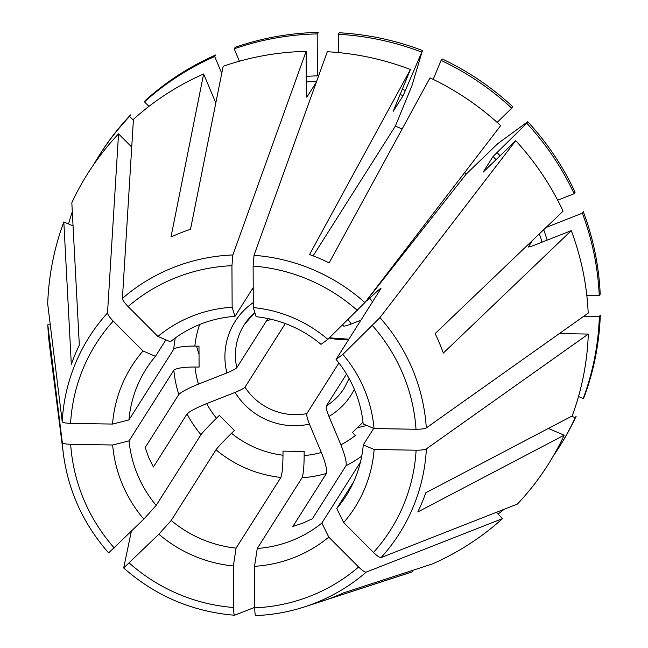 <?xml version="1.0" encoding="UTF-8"?>
<svg xmlns="http://www.w3.org/2000/svg" width="648" height="648" viewBox="0 0 648 648"><rect width="100%" height="100%" fill="white"/><g stroke="black" fill="none" stroke-linecap="round" stroke-linejoin="round"><path stroke-width="0.97" d="M360.896 320.201L351.143 324.041C345.975 325.985 343.408 326.56 343.448 325.758M336.053 359.421A78291.749 3841.895 -44.9 0 1 342.873 354.416A132.071 128.895 -147.6 0 1 374.034 428.547A78291.757 14483.659 -0.3 0 0 363.172 423.946A118.398 115.547 -147.6 0 0 336.053 359.421L380.838 288.733C381.226 287.558 377.533 290.725 369.741 298.242L366.833 301.085L366.387 300.632M464.705 172.481L466.252 174.029L369.433 296.978L366.833 301.085M557.661 200.192L574.144 193.703L575.1 192.197A272.322 265.761 -147.6 0 0 527.723 121.711A551420.071 27059.038 -44.9 0 0 497.769 143.654L466.252 174.029M327.839 339.35A78291.749 3841.895 -44.9 0 0 321.011 344.355A118.398 115.547 -147.6 0 0 256.138 316.71A78291.749 9050.397 -89 0 0 253.311 307.589A132.071 128.895 -147.6 0 1 327.839 339.35L364.897 302.576L500.669 125.615A272.322 265.761 -147.6 0 0 430.029 77.849L329.144 262.886A188.73 184.186 32.4 0 0 309.55 254.534L410.435 69.498L393.182 111.359L403.129 95.653L422.455 50.536A551420.063 19853.335 -66.9 0 1 411.982 85.641L395.361 126.093L402.149 128.984M253.311 307.589L253.117 266.061L254.024 255.32L327.297 51.727A272.322 265.761 -147.6 0 1 410.435 69.498M342.873 354.416L379.931 317.642L515.703 140.681L483.125 172.174L493.079 156.468L526.759 123.225A272.322 265.761 -147.6 0 1 574.144 193.703M374.034 428.547L416.008 429.268C421.127 429.268 424.553 428.822 426.295 427.923L588.19 313.122A272.322 265.761 -147.6 0 0 571.277 230.648L532.211 246.021L528.395 246.977M515.703 140.681A272.322 265.761 -147.6 0 1 563.088 211.159L435.14 333.574A199.106 194.311 32.4 0 1 443.337 353.063L571.277 230.648M316.321 82.215L306.909 97.079A224.961 219.542 -147.6 0 0 306.731 97.087M253.214 287.558L234.973 316.346A78291.749 9050.397 -89 0 0 232.146 307.225L231.944 265.696L232.859 254.956L306.131 51.362L306.334 93.296L306.812 97.151M306.131 51.362A272.322 265.761 -147.6 0 0 223.155 66.29L190.504 229.311A199.106 194.311 32.4 0 0 170.983 236.99L203.634 73.969L215.808 102.935M373.499 552.436A174.231 170.035 -147.6 0 0 416.105 450.206L374.139 449.493A132.071 128.895 -147.6 0 1 343.675 522.563L373.499 552.436C377.144 555.96 379.671 557.669 381.081 557.58L517.436 504.047A272.322 265.761 -147.6 0 0 564.157 435.181L417.774 511.993A188.73 184.186 32.4 0 0 425.785 492.78L572.16 415.967A272.322 265.761 -147.6 0 0 588.295 334.068L559.362 333.566M131.342 531.32L123.695 567.972L158.857 534.203A78291.749 3841.895 135.1 0 1 171.21 520.466L215.995 449.777A118.398 115.547 -147.6 0 0 280.868 477.422C282.188 474.028 282.893 466.633 282.99 455.228L282.974 451.138L304.139 451.502L304.155 455.593C304.058 466.997 303.353 474.393 302.033 477.787L257.248 548.475A78291.749 9050.397 91 0 1 254.543 566.328A132.071 128.895 -147.6 0 0 328.779 537.111L358.603 566.992C362.248 570.507 364.775 572.225 366.185 572.135L502.54 518.603L496.303 512.349M254.543 566.328L254.745 607.856C254.818 612.781 255.15 615.357 255.741 615.592A183.611 179.188 -147.6 0 0 304.609 606.86L407.438 573.448A272.322 265.761 -147.6 0 0 412.833 571.633L412.347 570.467M502.54 518.603A272.322 265.761 -147.6 0 1 432.346 563.954L343.351 592.928A199.106 194.311 32.4 0 1 323.838 600.607L412.833 571.633M302.033 477.787A118.398 115.547 -147.6 0 0 326.471 473.396L292.856 526.443L302.681 523.228L312.368 518.765L345.983 465.718C346.793 462.413 345.092 455.447 340.88 444.82L328.949 416.429C326.819 411.083 325.96 407.568 326.357 405.899A59.203 57.777 -147.6 0 0 344.226 388.168L349.102 378.513M360.418 462.194L321.862 523.049A118.398 115.547 -147.6 0 1 257.248 548.475M328.779 537.111A78291.749 16641.086 45.7 0 0 321.862 523.049M416.105 450.206C421.224 450.214 424.651 449.761 426.392 448.87L588.295 334.068M373.718 428.409L363.269 444.893A118.398 115.547 -147.6 0 1 346.129 495.785A118.398 115.547 -147.6 0 1 336.758 508.502L353.622 481.885M374.139 449.493A78291.749 14483.659 -0.3 0 0 363.269 444.893M343.675 522.563A78291.757 16641.086 45.7 0 0 336.758 508.502M441.085 60.394L442.049 58.887A272.322 265.761 -147.6 0 1 512.681 106.645L511.726 108.159A272.322 265.761 -147.6 0 0 441.085 60.394L433.18 79.364M497.146 122.399L511.726 108.159M234.212 48.835L235.167 47.328A272.322 265.761 -147.6 0 1 318.152 32.4L317.188 33.915A272.322 265.761 -147.6 0 0 234.212 48.835L239.404 61.196M306.253 76.432A229.7 224.168 -147.6 0 1 317.39 75.84L317.188 33.915M395.361 126.093L313.13 255.871M252.501 288.684L253.23 290.417M144.504 101.866L145.46 100.351A272.322 265.761 -147.6 0 1 215.654 55.007L214.691 56.514A272.322 265.761 -147.6 0 0 144.504 101.866L148.983 106.361M221.746 73.297L214.691 56.514M340.88 444.82A99.46 97.062 -147.6 0 0 355.436 435.416L352.496 432.467L362.993 422.213M366.752 425.461L357.242 427.826M583.654 316.337L599.351 316.613L600.307 315.098A272.322 265.761 -147.6 0 1 584.18 397.005L583.216 398.512A272.322 265.761 -147.6 0 0 599.351 316.613M578.518 396.511L583.216 398.512M532.486 240.44L528.42 246.856A224.961 219.542 -147.6 0 1 528.485 247.034M546.029 227.48L582.333 213.192L583.297 211.685A272.322 265.761 -147.6 0 1 600.21 294.151L599.246 295.666A272.322 265.761 -147.6 0 0 582.333 213.192M50.269 324.842L47.79 324.802L62.305 442.625C62.88 443.564 65.675 444.115 70.681 444.285L112.655 445.006A78291.749 14483.659 179.7 0 1 129.049 440.875L173.834 370.186A118.398 115.547 -147.6 0 0 178.816 394.47L145.201 447.525L148.74 457.626L153.398 467.014L187.005 413.959A118.398 115.547 -147.6 0 0 200.961 434.711C203.213 431.714 208.381 426.222 216.473 418.219L219.389 415.376L234.422 430.442L231.514 433.285A99.46 97.062 -147.6 0 0 282.99 455.228M215.995 449.777C218.246 446.78 223.422 441.288 231.514 433.285M338.904 362.977L306.844 413.578C306.439 415.247 307.306 418.762 309.428 424.108L321.359 452.498C325.579 463.126 327.281 470.092 326.471 473.396M99.014 155.755L99.97 154.248A272.322 265.761 -147.6 0 1 130.564 114.907L129.608 116.421A272.322 265.761 -147.6 0 0 99.014 155.755A272.322 265.761 -147.6 0 0 93.66 164.6M133.391 120.204L129.608 116.421M165.896 339.86L155.463 356.327A78291.749 16641.086 -134.3 0 0 143.014 350.989L113.198 321.116C109.65 317.431 107.762 314.709 107.519 312.968L118.544 133.869L131.73 147.08M175.276 337.997A118.398 115.547 -147.6 0 0 173.737 349.248C176.377 347.182 183.416 346.121 194.854 346.081L198.985 346.145L199.09 367.092L194.951 367.019A99.46 97.062 -147.6 0 0 198.458 384.118L226.889 372.932C232.203 370.753 235.499 369.02 236.795 367.724L267.94 318.565M196.474 346.105L199.025 354.375M173.834 370.186C176.483 368.121 183.522 367.068 194.951 367.019M118.544 133.869A272.322 265.761 -147.6 0 0 71.831 202.743L79.323 345.133A188.73 184.186 32.4 0 0 71.312 364.338L63.82 221.948L73.046 225.885M143.014 350.989A132.071 128.895 -147.6 0 0 112.558 424.067L70.583 423.346C65.578 423.176 62.783 422.618 62.2 421.678L47.693 303.855A272.322 265.761 -147.6 0 1 63.82 221.948M47.79 324.802A272.322 265.761 -147.6 0 0 49.685 346.777L63.391 454.029A183.611 179.188 -147.6 0 1 62.305 442.625M234.973 316.346A118.398 115.547 -147.6 0 0 170.359 341.771A78291.749 16641.086 -134.3 0 0 157.91 336.442L128.093 306.561C124.546 302.875 122.658 300.162 122.415 298.412L133.439 119.321A272.322 265.761 -147.6 0 1 203.634 73.969M232.146 307.225A132.071 128.895 -147.6 0 0 157.91 336.442M187.005 413.959C189.548 411.391 196.093 407.94 206.655 403.607L235.078 392.421C240.392 390.242 243.697 388.508 244.984 387.212A59.203 57.777 -147.6 0 0 306.844 413.578M285.306 323.579L244.984 387.212M266.279 321.181L271.123 319.278M171.21 520.466A118.398 115.547 -147.6 0 0 236.083 548.119A78291.757 9050.397 91 0 1 233.377 565.963L233.58 607.5C233.653 612.417 233.985 615.001 234.576 615.227L254.745 607.338M158.857 534.203A132.071 128.895 -147.6 0 0 233.377 565.963M280.868 477.422L236.083 548.119M129.049 440.875A118.398 115.547 -147.6 0 0 156.168 505.4A78291.749 3841.895 135.1 0 0 143.816 519.137L108.662 552.906M112.655 445.006A132.071 128.895 -147.6 0 0 143.816 519.137M200.961 434.711L156.168 505.4M346.526 374.066L326.357 405.899M586.821 295.456L599.246 295.666M72.301 211.783A272.322 265.761 -147.6 0 0 68.526 223.957M527.723 121.711L526.759 123.225M422.455 50.536A272.322 265.761 -147.6 0 0 339.317 32.765L338.361 34.271L338.442 52.577M421.492 52.043A272.322 265.761 -147.6 0 0 338.361 34.271M498.053 514.107A272.322 265.761 -147.6 0 0 504.152 509.271M560.042 445.743A272.322 265.761 -147.6 0 0 576.169 416.21L575.213 417.725A272.322 265.761 -147.6 0 1 559.086 447.25L560.042 445.743M553.384 455.868A272.322 265.761 -147.6 0 0 559.086 447.25M571.682 416.219L575.213 417.725M564.157 435.181L548.378 428.458M178.816 394.47C181.359 391.902 187.904 388.452 198.458 384.118M173.737 349.248L128.944 419.936A118.398 115.547 -147.6 0 1 146.092 369.044A118.398 115.547 -147.6 0 1 155.463 356.327M380.838 288.733L380.975 288.328M112.558 424.067A78291.757 14483.659 179.7 0 1 128.944 419.936M351.143 324.041A68.672 67.019 -147.6 0 0 348.114 319.537M372.527 301.855A99.46 97.062 -147.6 0 0 369.741 298.242M357.38 310.489A174.231 170.035 -147.6 0 0 253.117 266.061M364.897 302.576A183.611 179.188 -147.6 0 0 254.024 255.32M426.295 427.923A183.611 179.188 -147.6 0 0 379.931 317.642M416.008 429.268A174.231 170.035 -147.6 0 0 372.414 325.555M500.11 155.909A229.7 224.168 -147.6 0 0 496.943 152.361M496.085 159.845A224.961 219.542 -147.6 0 0 493.079 156.468M405.462 90.501A229.7 224.168 -147.6 0 0 402.181 89.303M403.129 95.653A224.961 219.542 -147.6 0 0 400.01 94.511M316.629 81.381A224.961 219.542 -147.6 0 0 306.277 81.932M255.709 615.6C272.46 614.912 288.757 611.995 304.609 606.86A183.611 179.188 -147.6 0 0 366.185 572.135M254.745 607.856A174.231 170.035 -147.6 0 0 358.603 566.992M345.983 465.718A118.398 115.547 -147.6 0 0 361.73 456.135M381.081 557.58A183.611 179.188 -147.6 0 0 426.392 448.87M253.287 302.584A68.672 67.019 -147.6 0 0 226.889 372.932M244.207 324.802L254.826 312.466A59.203 57.777 -147.6 0 0 244.207 324.802A59.203 57.777 -147.6 0 0 236.795 367.724M113.198 321.116A174.231 170.035 -147.6 0 0 70.583 423.346M107.519 312.968A183.611 179.188 -147.6 0 0 62.2 421.678M231.944 265.696A174.231 170.035 -147.6 0 0 128.093 306.561M232.859 254.956A183.611 179.188 -147.6 0 0 122.415 298.412M329.225 337.997A59.203 57.777 -147.6 0 0 348.77 339.341M304.155 455.593A99.46 97.062 -147.6 0 0 321.359 452.498M235.078 392.421A68.672 67.019 -147.6 0 0 309.428 424.108M206.655 403.607A99.46 97.062 -147.6 0 0 216.473 418.219M129.317 563.063A174.231 170.035 -147.6 0 0 233.58 607.5M328.949 416.429A68.672 67.019 -147.6 0 0 354.343 389.286M542.076 242.141A224.961 219.542 -147.6 0 0 539.347 233.871M547.163 240.141A229.7 224.168 -147.6 0 0 543.688 229.724M199.665 324.51A99.46 97.062 -147.6 0 0 194.854 346.081M70.681 444.285A174.231 170.035 -147.6 0 0 114.275 547.997M348.867 339.196L329.403 337.827M123.719 568.037C155.552 595.974 192.48 611.712 234.495 615.236M342.638 324.891L343.408 326.041M108.653 552.938C83.511 524.305 68.421 491.338 63.391 454.029"/></g></svg>
